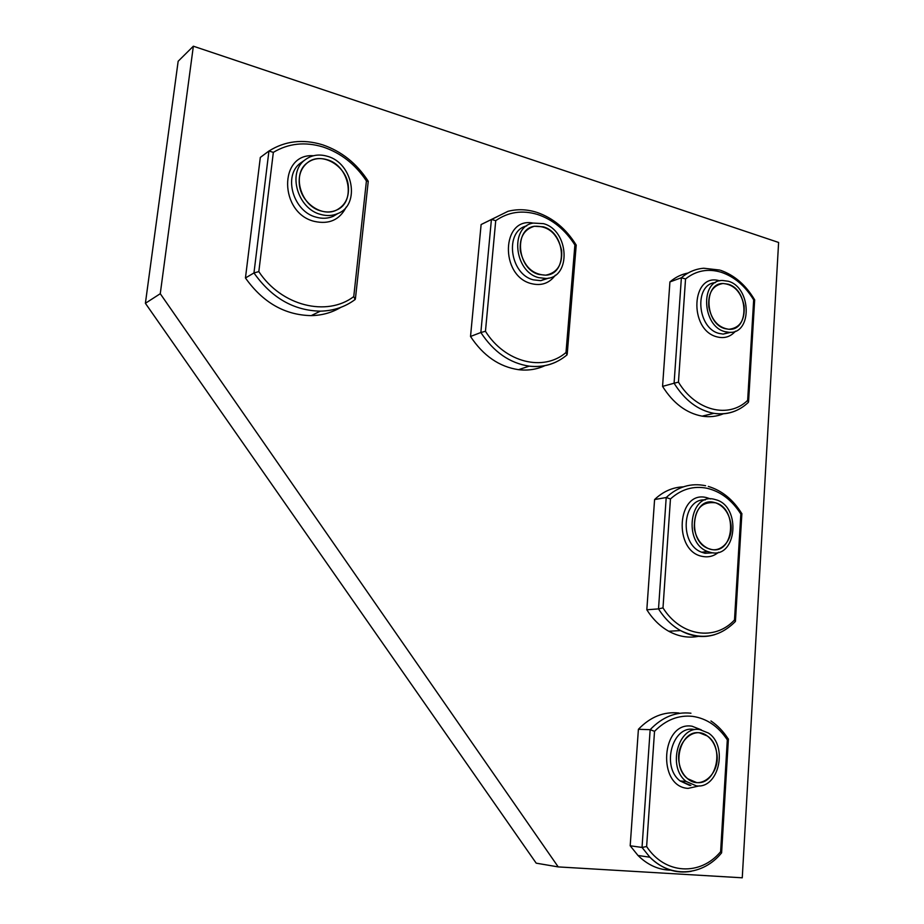 <?xml version="1.0" encoding="UTF-8"?>
<svg xmlns="http://www.w3.org/2000/svg" width="924" height="924" viewBox="0 0 924 924"><rect width="100%" height="100%" fill="white"/><g stroke="black" fill="none" stroke-linecap="round" stroke-linejoin="round"><path stroke-width="1.39" d="M730.826 523.481C728.897 512.936 723.862 506.052 715.719 502.841C701.224 501.131 694.086 509.609 694.305 528.262C696.084 538.253 700.75 545.01 708.304 548.533C720.859 554.181 733.621 539.731 730.826 523.481M711.03 552.54C736.809 558.754 741.51 506.502 716.008 499.769L714.391 499.33C689.662 492.353 682.848 542.758 707.611 551.513L711.03 552.54M662.993 607.888L658.512 608.893L666.204 497.528L670.454 498.948L662.993 607.888C680.722 636.347 714.957 641.337 734.499 619.946L735.4 621.471C719.426 637.479 701.143 640.517 680.549 630.584C671.898 625.687 664.552 618.456 658.512 608.893L646.823 609.782C652.818 619.242 660.117 626.391 668.722 631.242C678.62 636.624 688.657 638.299 698.833 636.266M741.88 513.559L740.84 514.033C732.039 500.207 720.87 491.649 707.345 488.334C693.716 485.539 681.415 489.073 670.454 498.948M711.226 549.41C733.933 554.931 738.195 508.905 715.719 502.841L714.194 502.437C692.307 496.303 686.405 540.91 708.304 548.533L711.226 549.41M683.321 486.844C672.603 487.283 663.028 491.522 654.585 499.549L646.823 609.782M705.59 485.724C690.956 482.721 677.835 486.659 666.204 497.528L654.585 499.549M561.63 250.45C557.576 233.737 548.486 225.675 534.361 226.264C524.047 229.36 519.357 237.503 520.304 250.693C523.943 266.389 532.397 274.555 545.657 275.179C557.23 272.903 562.554 264.657 561.63 250.45M538.796 277.662L546.084 278.471C571.633 277.916 569.265 230.307 543.485 223.654L533.287 223.077C509.598 226.461 514.125 271.968 538.796 277.662M485.458 331.289L480.85 332.501L491.418 219.415L495.726 220.663L485.458 331.289C505.035 362.658 543.624 371.979 565.996 352.506L567.036 354.862C556.271 363.906 543.67 367.671 529.221 366.147C509.794 363.213 493.67 351.998 480.85 332.501L470.524 336.475C483.24 355.74 499.249 366.805 518.549 369.681C527.951 370.79 536.752 369.45 544.941 365.661M567.232 354.019L576.218 245.079L574.89 244.976C565.199 229.741 552.748 219.577 537.549 214.472C522.222 209.887 508.281 211.942 495.726 220.663M539.073 274.486L545.657 275.179C568.121 274.543 565.915 232.629 543.208 226.796L534.361 226.264C513.351 229.117 517.232 269.404 539.073 274.486M497.597 216.493L481.115 224.544L470.524 336.475M536.347 212.22C526.692 209.251 517.244 208.951 508.004 211.307L481.115 224.544M744.12 305.809C741.048 291.903 734.014 284.465 723.018 283.495C712.635 285.273 707.888 293.093 708.789 306.93C711.676 320.293 718.364 327.743 728.863 329.279C739.928 328.043 745.021 320.224 744.12 305.809M724.994 331.658L729.059 332.328C752.529 334.407 751.582 287.225 728.181 281.231L722.441 280.469C699.872 280.076 702.078 326.403 724.994 331.658M678.459 382.132L674.093 383.229L681.381 277.754L685.539 278.956L678.459 382.132C695.633 410.914 728.759 418.907 747.655 400.358L748.405 402.321C738.692 411.492 727.176 415.165 713.894 413.34C698.013 410.325 684.753 400.288 674.093 383.229L662.566 386.382C673.146 403.257 686.324 413.178 702.125 416.147C709.632 417.336 716.758 416.539 723.492 413.744M748.579 401.559L754.665 299.803L753.672 299.884C745.125 285.874 734.303 276.669 721.205 272.257C708.015 268.318 696.119 270.559 685.539 278.956M725.178 328.678L728.863 329.279C749.526 331.023 748.636 289.42 727.996 284.165L723.018 283.495C703.049 283.067 704.931 324.012 725.178 328.678M688.068 273.019C681.381 274.312 675.329 277.281 669.923 281.924L662.566 386.382M719.773 270.062L703.753 268.237C695.437 268.919 687.987 272.095 681.381 277.754L669.923 281.924M716.805 753.245C715.603 745.656 712.427 739.893 707.264 735.954C694.155 725.352 675.571 742.18 679.013 762.092C680.11 769.172 682.975 774.705 687.606 778.689C700.97 790.748 720.42 773.4 716.805 753.245M696.28 785.839C718.78 789.269 728.459 745.83 708.396 733.032L699.838 729.602C678.308 725.467 667.001 767.128 686.128 781.438L696.28 785.839M646.627 846.546L642.03 847.435L650.161 729.671L654.527 731.334L646.627 846.546C664.957 874.578 700.38 876.195 720.616 851.697L721.598 852.84M728.412 738.969L727.315 739.87C718.237 726.287 706.698 718.445 692.711 716.377C678.62 714.841 665.892 719.831 654.527 731.334M696.488 782.524C716.296 785.585 724.936 747.331 707.264 735.954L699.63 732.882C680.572 729.267 670.674 766.135 687.606 778.689L696.488 782.524M671.274 870.177C658.928 870.073 647.828 865.164 637.987 855.474L630.191 845.783L642.03 847.435L649.884 857.218C670.916 878.643 703.002 875.86 721.632 852.817M678.967 713.016C663.917 711.388 650.392 716.816 638.403 729.29L630.191 845.783M690.944 713.212C675.814 711.572 662.219 717.059 650.161 729.671L638.403 729.29M778.609 242.458L742.261 877.8L558.223 866.908L160.268 293.705L193.359 46.2L778.609 242.458M558.223 866.908L536.197 863.166L145.391 303.291L178.159 61.25L193.359 46.2M145.391 303.291L160.268 293.705M348.313 185.736C346.419 165.442 321.113 150.982 307.334 162.809C301.062 168.087 298.417 175.398 299.376 184.777C301.224 203.199 322.349 217.417 336.475 210.118C345.403 205.359 349.353 197.228 348.313 185.736M320.732 214.437C326.807 216.135 332.49 215.846 337.768 213.571C360.683 204.851 353.095 163.063 327.408 156.295C318.849 153.811 311.319 155.059 304.804 160.048C287.133 172.823 297.747 208.94 320.732 214.437M258.824 271.598L253.961 272.95L268.93 151.028L273.342 152.356L258.824 271.598C281.427 306.052 326.946 317.036 353.753 296.604L355.116 299.503C345.068 306.987 333.472 310.868 320.328 311.157C293.705 310.591 271.587 297.851 253.961 272.95L245.449 277.974C262.901 302.552 284.823 315.107 311.226 315.627C322.06 315.396 331.912 312.647 340.794 307.369M355.44 298.533L368.249 181.358L366.424 180.954C355.324 164.253 340.829 152.934 322.973 146.962C304.955 141.545 288.415 143.347 273.342 152.356M321.125 211.007C326.611 212.543 331.728 212.243 336.475 210.118C356.433 202.183 349.561 165.581 327.015 159.679C319.6 157.53 313.04 158.57 307.334 162.809C291.464 173.908 300.693 206.087 321.125 211.007M268.872 151.062L260.314 157.438L245.449 277.974M705.278 499.93C682.212 497.909 678.874 544.317 701.709 552.229L705.116 553.257L713.166 552.818M718.595 552.252C713.952 556.098 708.743 557.507 702.968 556.502C672.603 552.067 676.899 489.489 706.745 497.666L710.637 498.948M734.499 619.946L740.84 514.033M714.749 634.649C703.326 638.103 691.926 636.74 680.549 630.584L668.722 631.242M526.692 225.895C504.238 230.861 509.678 274.416 533.506 279.868L540.759 280.665L549.006 278.02M555.359 275.156C549.41 283.252 541.452 286.082 531.485 283.656C499.538 276.114 501.386 216.528 533.113 223.111M565.996 352.506L574.89 244.976M556.421 361.815C548.013 365.869 538.946 367.313 529.221 366.147L518.549 369.681M715.453 282.594C693.843 283.922 697.019 328.424 719.172 333.437L723.226 334.095L730.988 332.27M735.469 331.162C730.503 336.833 724.37 338.738 717.059 336.879C688.253 330.03 691.279 271.818 719.738 280.85M747.655 400.358L753.672 299.884M735.412 410.914C728.632 413.744 721.459 414.553 713.894 413.34L702.125 416.147M693.855 729.417C672.395 725.305 661.087 766.747 680.156 780.976L690.84 785.4M699.56 785.839L688.091 788.38C656.664 786.89 661.214 720.732 692.076 726.229L701.316 729.856M720.616 851.697L727.315 739.87M691.233 871.309C676.01 873.919 662.231 869.218 649.884 857.218L637.987 855.474M303.003 161.307L300.404 163.121C282.79 175.849 293.358 211.746 316.239 217.186C322.291 218.873 327.951 218.572 333.218 216.308L337.872 213.525M346.234 207.011C339.743 219.854 329.129 224.648 314.368 221.39C279.198 213.121 278.54 153.107 313.409 155.752M353.753 296.604L366.424 180.954M713.189 552.818L704.954 553.291L701.709 552.229L707.611 551.513M741.88 513.64L735.458 620.997M741.764 513.548C733.079 499.572 721.933 490.529 708.315 486.428M546.084 278.471L540.759 280.665L548.96 278.032M537.11 212.462C553.118 218.018 566.1 228.817 576.079 244.86M729.059 332.328L723.226 334.095L730.919 332.282M720.651 270.339C734.488 275.202 745.795 285.008 754.585 299.734M686.128 781.438L680.156 780.976L689.743 785.435M728.389 739.235L721.621 852.552M728.135 738.842C723.376 731.427 717.659 725.479 710.96 720.974M337.768 213.571L333.218 216.308L337.849 213.536M302.98 161.319L304.804 160.048M311.226 315.627L320.328 311.157C333.518 310.857 345.149 306.941 355.243 299.434M322.095 144.652C302.714 138.854 284.985 140.991 268.93 151.028M322.719 144.849C341.464 151.282 356.572 163.305 368.041 180.908"/></g></svg>

